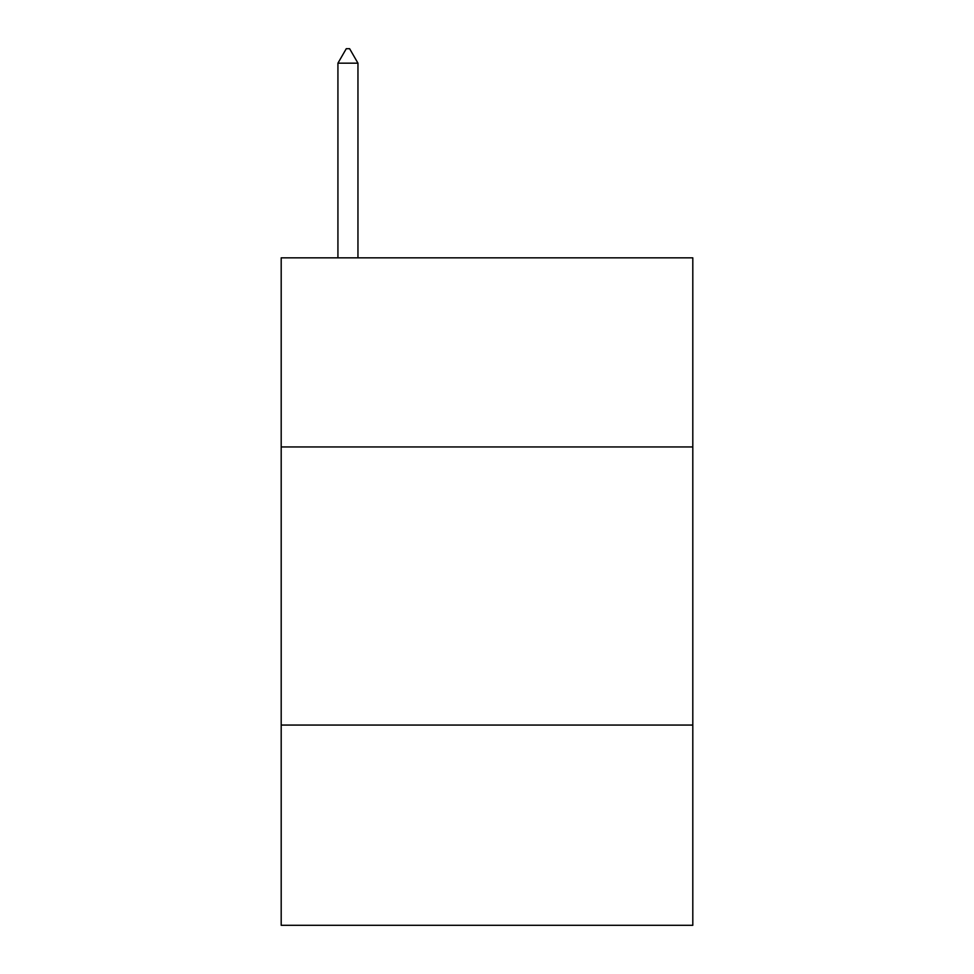 <?xml version="1.0" encoding="UTF-8"?>
<svg xmlns="http://www.w3.org/2000/svg" width="974" height="974" viewBox="0 0 974 974"><rect width="100%" height="100%" fill="white"/><g stroke="black" fill="none" stroke-linecap="round" stroke-linejoin="round"><path stroke-width="1.46" d="M692.806 446.956L692.806 257.842L281.194 257.842L281.194 446.956L692.806 446.956L692.806 925.3L281.194 925.3L281.194 446.956M692.806 725.058L281.194 725.058M357.957 63.164L349.617 48.7L346.281 48.7L337.929 63.164L357.957 63.164L357.957 257.842M337.929 63.164L337.929 257.842"/></g></svg>
